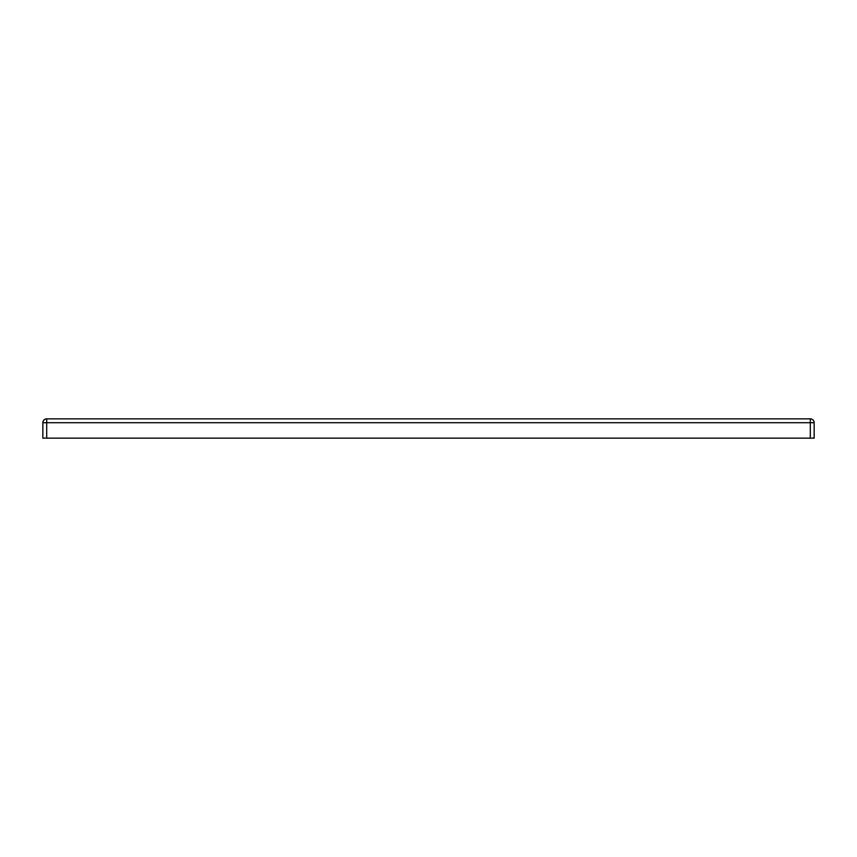 <?xml version="1.0" encoding="UTF-8"?>
<svg xmlns="http://www.w3.org/2000/svg" width="857" height="857" viewBox="0 0 857 857"><rect width="100%" height="100%" fill="white"/><g stroke="black" fill="none" stroke-linecap="round" stroke-linejoin="round"><path stroke-width="1.29" d="M810.293 418.859L46.707 418.859C44.36 419.084 43.075 420.369 42.85 422.715L42.85 438.141L46.707 438.141L46.707 422.715L810.293 422.715L810.293 438.141L42.85 438.141L42.85 422.715A3.857 3.857 0 0 1 46.707 418.859L46.707 422.715L42.85 422.715L46.707 422.715L46.707 418.859L810.293 418.859L810.293 438.141L46.707 438.141L46.707 422.715L810.293 422.715L810.293 418.859A3.857 3.857 0 0 1 814.15 422.715L810.293 422.715L814.15 422.715C813.925 420.369 812.64 419.084 810.293 418.859M814.15 438.141L814.15 422.715L814.15 438.141L810.293 438.141L814.15 438.141"/></g></svg>
